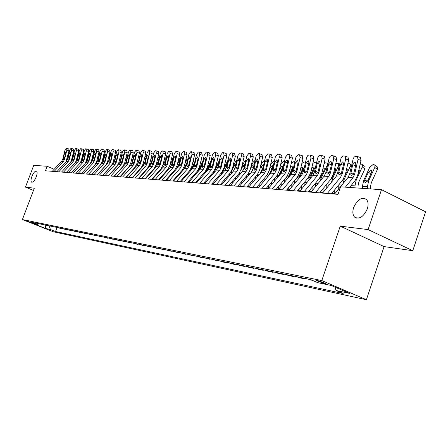 <?xml version="1.0" encoding="UTF-8"?>
<svg xmlns="http://www.w3.org/2000/svg" width="448" height="448" viewBox="0 0 448 448"><rect width="100%" height="100%" fill="white"/><g stroke="black" fill="none" stroke-linecap="round" stroke-linejoin="round"><path stroke-width="0.67" d="M353.646 207.542C357.414 199.466 361.693 196.767 366.47 199.461C368.284 201.611 368.564 204.742 367.304 208.863C363.614 216.81 359.397 219.57 354.665 217.157C352.671 215.018 352.335 211.814 353.646 207.542M31.898 176.434C33.494 172.71 35.017 170.929 36.467 171.086C37.397 171.836 37.324 173.757 36.249 176.859C34.653 180.578 33.13 182.37 31.685 182.218C30.738 181.474 30.811 179.547 31.898 176.434M316.938 280.274L316.12 280.515L324.75 283.612L325.584 283.371L316.938 280.274M412.793 250.706L368.105 229.589L340.262 226.139L384.087 246.59L412.793 250.706L425.6 211.781L381.494 189.683L340.586 186.822L338.022 194.342L45.461 170.766L47.158 166.281L33.746 165.34L25.452 187.118L33.46 190.417M384.087 246.59L366.402 299.712L53.166 231.717L22.4 219.565L321.798 280.571L366.402 299.712M32.166 222.981L26.74 220.926L32.166 222.981L32.278 222.69M48.989 225.792L50.495 229.533L55.535 231.526L343.157 293.507L336.073 290.483L334.942 287.101M50.495 229.533L45.69 228.508L32.85 223.434L37.542 224.414L38.959 223.731M336.073 290.483L349.546 293.356L331.038 285.426L317.761 282.671L310.458 279.552L32.413 222.382L37.542 224.414M368.105 229.589L381.494 189.683M340.262 226.139L321.798 280.571M22.4 219.565L34.3 188.216L25.452 187.118M54.169 169.277L47.158 166.281M334.914 193.614L331.811 193.368M322.93 192.657L320.023 192.422M311.338 191.727L308.616 191.514M300.115 190.831L297.573 190.63M289.246 189.963L286.871 189.773M278.718 189.123L276.494 188.944M268.509 188.306L266.437 188.138M258.608 187.516L256.676 187.359M249.004 186.749L247.201 186.603M239.674 186.004L238 185.87M230.619 185.276L229.062 185.153M221.822 184.576L220.377 184.458M213.265 183.893L211.932 183.781M204.949 183.226L203.717 183.126M196.857 182.577L195.726 182.487M188.989 181.95L187.947 181.866M181.322 181.339L180.37 181.261M173.858 180.74L172.99 180.673M166.589 180.158L165.799 180.096M159.505 179.592L158.794 179.536M152.594 179.043L151.956 178.987M145.863 178.5L145.292 178.455M139.294 177.979L138.79 177.934M132.882 177.464L132.44 177.43M126.627 176.966L126.246 176.932M120.518 176.478L120.198 176.45M55.535 231.526L57.058 227.45M57.495 227.539L61.55 228.693L61.662 228.396M312.704 280.51L307.787 279.003M302.473 277.911L304.707 278.858L304.864 278.398M304.707 278.858L299.023 277.687L296.8 276.746M291.654 275.682L293.866 276.623L294.017 276.17M293.866 276.623L288.361 275.486L286.16 274.557M281.165 273.526L283.36 274.456L283.511 274.014M283.36 274.456L278.023 273.353L275.839 272.434M271.001 271.438L273.168 272.356L273.319 271.914M273.168 272.356L267.994 271.286L265.832 270.374M261.134 269.41L263.284 270.312L263.435 269.881M263.284 270.312L258.261 269.276L256.122 268.38M251.563 267.439L253.691 268.335L253.842 267.91M253.691 268.335L248.814 267.327L246.697 266.442M242.267 265.53L244.378 266.414L244.524 265.994M244.378 266.414L239.641 265.434L237.541 264.561M233.234 263.676L235.329 264.544L235.474 264.135M235.329 264.544L230.726 263.598L228.642 262.73M224.465 261.867L226.537 262.73L226.677 262.326M226.537 262.73L222.062 261.811L219.996 260.954M215.93 260.114L217.986 260.966L218.126 260.568M217.986 260.966L211.59 259.224M207.637 258.412L209.67 259.252L209.81 258.86M209.67 259.252L203.409 257.544M199.562 256.749L201.578 257.583L201.718 257.191M201.578 257.583L195.451 255.903M191.705 255.136L193.704 255.959L193.844 255.573M193.704 255.959L187.706 254.313M184.055 253.562L186.038 254.374L186.172 253.999M186.038 254.374L180.158 252.762M176.607 252.028L178.573 252.834L178.702 252.459M178.573 252.834L172.81 251.25M169.35 250.538L171.293 251.334L171.427 250.964M171.293 251.334L165.648 249.777M162.271 249.082L164.203 249.872L164.332 249.508M164.203 249.872L158.665 248.343M155.372 247.666L157.287 248.444L157.416 248.086M157.287 248.444L151.855 246.943M148.646 246.282L150.539 247.055L150.668 246.697M150.539 247.055L145.214 245.577M142.083 244.933L143.959 245.694L144.088 245.342M143.959 245.694L138.734 244.244M135.677 243.617L137.542 244.373L137.665 244.026M137.542 244.373L132.406 242.945M129.427 242.329L131.275 243.079L131.398 242.732M131.275 243.079L126.235 241.674M123.323 241.074L125.154 241.814L125.278 241.478M125.154 241.814L120.204 240.43M117.359 239.848L119.174 240.582L119.297 240.246M119.174 240.582L114.313 239.221M111.535 238.65L113.333 239.378L113.456 239.047M113.333 239.378L108.556 238.039M105.84 237.479L107.626 238.196L107.744 237.871M107.626 238.196L102.928 236.88M100.274 236.337L102.043 237.048L102.166 236.723M102.043 237.048L97.429 235.749M94.836 235.217L96.589 235.922L96.706 235.603M96.589 235.922L92.053 234.646M89.51 234.125L91.252 234.819L91.37 234.506M91.252 234.819L86.789 233.565M84.308 233.05L86.033 233.744L86.15 233.43M86.033 233.744L81.642 232.506M79.212 232.002L80.926 232.691L81.038 232.383M80.926 232.691L76.608 231.47M74.228 230.978L75.925 231.661L76.042 231.353M75.925 231.661L71.68 230.457M69.35 229.975L71.03 230.647L71.148 230.345M71.03 230.647L66.853 229.466M64.568 228.995L66.242 229.662L66.354 229.359M66.242 229.662L62.126 228.491M59.892 228.032L61.55 228.693M45.265 225.025L45.69 228.508M52.276 171.315L61.6 161.302L62.77 159.124L64.994 150.13L66.198 148.288L66.657 148.316L66.858 150.192L64.624 159.219L63.33 159.93L63.274 158.446L64.501 153.496L65.526 152.034L65.688 153.541L64.221 159.197M65.934 161.907L69.02 150.814L66.858 150.192M54.09 171.461L63.448 161.409L64.624 159.219M66.707 148.338L68.813 148.938L69.02 150.814M76.39 160.098L77.554 157.842M78.635 153.457L77.924 153.877M77.196 156.828L76.709 158.805M56.851 171.685L66.254 161.566L67.435 159.365L69.681 150.282L70.902 148.417L71.372 148.445L71.579 150.338L69.328 159.46L68.006 160.182L67.945 158.682L69.182 153.681L70.23 152.208L70.398 153.726L68.919 159.438M70.577 162.299L71.512 160.082L73.758 150.97L71.579 150.338M58.71 171.83L68.141 161.678L69.328 159.46M71.422 148.473L73.545 149.078L73.758 150.97M61.522 172.06L71.002 161.84L72.195 159.611L74.463 150.433L75.706 148.551L76.182 148.579L76.406 150.494L74.127 159.706L72.783 160.434L72.716 158.917L73.965 153.866L75.029 152.376L75.208 153.916L73.713 159.69M75.298 162.714L76.328 160.334L78.602 151.127L76.406 150.494M63.42 172.211L72.934 161.946L74.127 159.706M76.238 148.602L78.378 149.218L78.602 151.127M66.293 172.446L75.858 162.114L77.056 159.863L79.346 150.584L80.612 148.686L81.099 148.714L81.329 150.646L79.033 159.964L77.661 160.692L77.588 159.163L78.848 154.056L79.929 152.555L80.114 154.106L78.607 159.942M80.102 163.162L81.25 160.597L83.541 151.29L81.329 150.646M68.23 172.598L77.829 162.226L79.033 159.964M81.161 148.742L83.311 149.358L83.541 151.29M81.424 159.88L82.678 157.461M82.902 153.894L83.619 153.647M82.096 157.153L81.754 158.558M86.576 159.65L87.92 157.046M87.976 153.955L88.71 153.838M91.84 159.398L93.274 156.615M93.15 154.056L93.901 154.062M71.17 172.838L80.814 162.394L82.023 160.115L84.336 150.741L85.618 148.826L86.122 148.854L86.358 150.808L84.039 160.222L82.639 160.961L82.566 159.415L83.838 154.252L84.941 152.734L85.131 154.302L83.602 160.199M84.974 163.66L86.279 160.86L88.592 151.458L86.358 150.808M73.147 172.995L82.824 162.506L84.039 160.222M86.184 148.882L88.351 149.503L88.592 151.458M97.222 159.124L98.75 156.15M98.426 154.207L99.187 154.358M76.149 173.236L85.876 162.68L87.097 160.378L89.426 150.903L90.737 148.966L91.252 148.994L91.498 150.97L89.158 160.485L87.724 161.23L87.646 159.667L88.928 154.454L90.054 152.919L90.255 154.504L88.715 160.462M89.863 164.259L91.414 161.134L93.75 151.626L91.498 150.97M78.17 173.404L87.931 162.798L89.158 160.485M91.314 149.022L93.498 149.654L93.75 151.626M81.239 173.65L91.05 162.977L92.282 160.647L94.634 151.071L95.967 149.111L96.494 149.139L96.751 151.138L94.388 160.759L92.926 161.504L92.842 159.93L94.136 154.655L95.278 153.104L95.486 154.706L93.934 160.731M86.414 174.065L94.808 164.909L96.662 161.409L99.019 151.799L96.751 151.138M83.306 173.813L93.15 163.094L94.388 160.759M96.555 149.167L98.762 149.806L99.019 151.799M86.436 174.065L96.337 163.274L97.58 160.922L99.954 151.239L101.31 149.257L101.853 149.29L102.116 151.306L99.73 161.034L98.241 161.79L98.151 160.194L99.456 154.862L100.621 153.3L100.839 154.918L99.266 161.011M91.689 174.49L100.15 165.234L102.021 161.694L104.406 151.978L102.116 151.306M88.553 174.238L98.482 163.397L99.73 161.034M101.914 149.318L104.138 149.962L104.406 151.978M91.756 174.496L101.741 163.582L102.995 161.202L105.392 151.407L106.775 149.408L107.33 149.442L107.604 151.48L105.196 161.314L103.673 162.081L103.578 160.468L104.894 155.075L106.086 153.496L106.31 155.131L104.72 161.291M97.076 174.927L105.622 165.564L107.509 161.986L109.911 152.158L107.604 151.48M93.918 174.67L103.936 163.705L105.196 161.314M107.397 149.47L109.631 150.119L109.911 152.158M97.194 174.933L107.268 163.895L108.534 161.487L110.958 151.586L112.358 149.559L112.93 149.593L113.215 151.659L110.785 161.605L109.222 162.372L109.122 160.748L110.46 155.294L111.67 153.692L111.899 155.35L110.298 161.582M102.592 175.37L111.21 165.9L113.114 162.277L115.539 152.342L113.215 151.659M99.406 175.112L109.514 164.018L110.785 161.605M112.997 149.626L115.254 150.282L115.539 152.342M102.726 158.833L104.065 156.223L104.317 154.493L103.807 154.409M108.354 158.525L109.418 156.442L109.665 154.7L109.306 154.616M114.111 158.189L114.89 156.671L114.934 154.829M117.46 172.788L117.454 172.48M120.008 157.825L120.674 155.092M115.13 168.482L115.175 168.179M115.119 175.375L115.114 175.062M123.15 173.561L123.144 173.186M126.045 157.444L126.526 155.467M120.764 169.137L120.809 168.773M120.786 176.176L120.786 175.801M118.457 171.685L118.457 171.371M102.754 175.381L112.918 164.214L114.195 161.784L116.642 151.766L118.076 149.716L118.658 149.755L118.955 151.838L116.497 161.902L114.906 162.674L114.8 161.034L116.144 155.518L117.382 153.899L117.622 155.574L116.004 161.874M108.231 175.823L116.928 166.247L118.849 162.585L121.302 152.533L118.955 151.838M105.017 175.566L115.214 164.343L116.497 161.902M118.731 149.789L120.999 150.45L121.302 152.533M128.968 174.362L128.962 173.914M131.057 164.752L131.858 163.167M126.538 169.809L126.577 169.383M126.588 176.96L126.582 176.562M124.208 172.39L124.202 172.015M132.255 156.912L132.434 156.173M108.45 175.84L118.703 164.545L119.991 162.081L122.461 151.95L123.917 149.878L124.522 149.918L124.83 152.023L122.349 162.204L120.719 162.982L120.607 161.325L121.962 155.742L123.228 154.112L123.474 155.803L121.839 162.176M114.005 176.288L122.78 166.6L124.718 162.893L127.193 152.729L124.83 152.023M110.762 176.03L121.05 164.674L122.349 162.204M124.594 149.951L126.885 150.618L127.193 152.729M134.921 175.19L134.915 174.675M136.651 165.822L138.331 162.501M132.451 170.486L132.485 170.005M130.082 173.118L130.082 172.676M114.274 176.31L124.617 164.875L125.922 162.389L128.419 152.141L129.903 150.041L130.519 150.086L130.838 152.214L128.33 162.512L126.666 163.302L126.549 161.622L127.921 155.977L129.209 154.325L129.466 156.038L127.809 162.484M119.913 176.764L128.766 166.958L130.721 163.212L133.224 152.925L130.838 152.214M116.637 176.501L127.025 165.015L128.33 162.512M130.592 150.119L132.899 150.791L133.224 152.925M141.014 176.053L141.008 175.459M142.43 166.824L144.928 161.868M138.516 171.186L138.533 170.643M136.102 173.88L136.097 173.359M120.232 176.792L130.676 165.222L131.992 162.702L134.512 152.331L136.024 150.214L136.662 150.254L136.993 152.41L134.456 162.831L132.754 163.621L132.63 161.924L134.014 156.218L135.33 154.543L135.598 156.279L133.924 162.803M125.961 177.251L134.893 167.328L136.87 163.537L139.395 153.126L136.993 152.41M122.657 176.988L133.14 165.362L134.456 162.831M136.735 150.293L139.065 150.97L139.395 153.126M147.246 176.949L147.241 176.271M148.333 167.871L151.693 161.19M144.732 171.898L144.732 171.293M142.257 174.664L142.251 174.07M126.342 177.285L136.875 165.575L138.202 163.022L140.75 152.527L142.29 150.382L142.951 150.427L143.293 152.611L140.734 163.156L138.986 163.957L138.852 162.238L140.258 156.458L141.602 154.773L141.876 156.526L140.185 163.128M132.154 177.75L141.17 167.703L143.164 163.867L145.718 153.334L143.293 152.611M128.822 177.486L139.401 165.715L140.734 163.156M145.225 151.127L145.718 153.334M153.63 177.878L153.625 177.117M154.37 168.963L158.631 160.468M151.094 172.637L151.088 171.959M148.557 175.476L148.551 174.804M132.591 177.789L143.231 165.934L144.57 163.352L147.146 152.734L148.714 150.562L149.391 150.606L149.744 152.813L147.157 163.486L145.37 164.293L145.23 162.557L146.647 156.71L148.025 155.002L148.31 156.778L146.597 163.458M138.499 178.265L147.594 168.095L149.61 164.209L152.191 153.546L149.744 152.813M135.139 177.99L145.813 166.079L147.157 163.486M151.676 151.312L152.191 153.546M160.166 178.842L160.16 177.99M160.586 170.055L161.498 168.185M162.786 165.609L165.564 160.065L164.343 159.286M157.606 173.404L157.601 172.642M155.008 176.327L155.002 175.566M165.642 158.071L165.945 158.894M165.782 159.55L165.564 160.065M138.998 178.304L149.738 166.303L151.088 163.688L153.692 152.942L155.294 150.741L155.988 150.791L156.352 153.026L153.742 163.828L151.911 164.64L151.766 162.887L153.199 156.968L154.599 155.238L154.902 157.035L153.166 163.8M144.995 178.786L154.179 168.493L156.218 164.556L158.822 153.765L156.352 153.026M141.607 178.517L152.382 166.454L153.742 163.828M158.29 151.502L158.822 153.765M145.566 178.83L156.402 166.678L157.769 164.035L160.401 153.154L162.03 150.926L162.747 150.976L163.128 153.238L160.49 164.175L158.609 164.993L158.458 163.223L159.908 157.231L161.342 155.478L161.65 157.298L159.902 164.147M151.659 179.323L160.933 168.896L162.982 164.914L165.62 153.989L163.128 153.238M148.238 179.049L159.118 166.835L160.49 164.175M165.066 151.698L165.62 153.989M152.298 179.374L163.24 167.07L164.618 164.388L167.272 153.367L168.941 151.116L169.68 151.172L170.072 153.457L167.406 164.534L165.48 165.357L165.323 163.565L166.785 157.5L168.258 155.73L168.577 157.567L166.802 164.506M158.491 179.878L167.849 169.316L169.921 165.278L172.586 154.218L170.072 153.457M155.042 179.598L166.023 167.227L167.406 164.534M172.01 151.894L172.586 154.218M159.202 179.934L170.246 167.468L171.64 164.752L174.328 153.591L176.025 151.312L176.792 151.368L177.195 153.686L174.502 164.903L172.525 165.732L172.362 163.918L173.841 157.774L175.342 155.988L175.672 157.847L173.88 164.87M165.497 180.438L174.944 169.742L177.038 165.659L179.732 154.454L177.195 153.686M162.014 180.158L173.102 167.625L174.502 164.903M179.133 152.102L179.732 154.454M166.286 180.505L177.436 167.871L178.842 165.127L181.558 153.821L183.294 151.514L184.083 151.57L184.503 153.916L181.776 165.278L179.749 166.113L179.581 164.282L181.07 158.054L182.616 156.246L182.952 158.133L181.143 165.245M172.682 181.02L182.224 170.178L184.341 166.04L187.057 154.694L184.503 153.916M169.17 180.734L180.365 168.039L181.776 165.278M186.435 152.309L187.057 154.694M173.55 181.087L184.811 168.291L186.234 165.508L188.978 154.056L190.753 151.721L191.565 151.782L192.002 154.151L189.246 165.665L187.163 166.505L186.984 164.651L188.496 158.346L190.075 156.514L190.428 158.424L188.591 165.631M180.062 181.614L189.694 170.632L191.828 166.438L194.578 154.941L192.002 154.151M176.512 181.328L187.818 168.459L189.246 165.665M193.934 152.527L194.578 154.941M181.014 181.692L192.382 168.722L193.816 165.9L196.594 154.297L198.408 151.928L199.248 151.995L199.696 154.398L196.907 166.062L196.241 166.023L194.774 166.908L194.589 165.032L196.112 158.648L197.73 156.794L198.094 158.721L196.241 166.023M187.634 182.224L197.361 171.091L199.517 166.846L202.3 155.198L199.696 154.398M184.055 181.933L195.468 168.896L196.907 166.062M201.628 152.751L202.3 155.198M188.675 182.308L200.155 169.159L201.606 166.303L204.411 154.543L206.265 152.146L207.133 152.214L207.598 154.644L204.781 166.466L204.092 166.432L202.586 167.317L202.39 165.424L203.935 158.95L205.598 157.074L205.974 159.029L204.092 166.432M195.412 182.851L205.234 171.567L207.413 167.261L210.224 155.456L207.598 154.644M191.794 182.56L203.325 169.338L204.781 166.466M209.524 152.975L210.224 155.456M196.543 182.941L208.141 169.613L209.608 166.718L212.442 154.801L214.34 152.37L215.236 152.443L215.718 154.902L212.867 166.886L212.162 166.852L210.605 167.742L210.409 165.827L211.971 159.264L213.674 157.366L214.066 159.348L212.162 166.852M203.398 183.495L213.321 172.054L215.522 167.692L218.366 155.725L215.718 154.902M199.752 183.198L211.394 169.798L212.867 166.886M217.638 153.21L218.366 155.725M204.63 183.596L216.345 170.078L217.823 167.143L220.696 155.064L222.634 152.594L223.563 152.673L224.062 155.17L221.172 167.317L220.45 167.278L218.854 168.179L218.646 166.242L220.226 159.589L221.973 157.668L222.376 159.673L220.45 167.278M211.613 184.156L221.631 172.558L223.854 168.129L226.733 155.999L224.062 155.17M207.928 183.859L219.688 170.268L221.172 167.317M225.977 153.451L226.733 155.999M212.946 184.262L224.773 170.559L226.274 167.58L229.174 155.327L231.157 152.83L232.126 152.914L232.635 155.439L229.718 167.759L228.973 167.72L227.326 168.622L227.114 166.667L228.71 159.919L230.507 157.976L230.922 160.009L228.973 167.72M220.052 184.839L230.177 173.068L232.422 168.582L235.334 156.285L232.635 155.439M216.334 184.537L228.217 170.755L229.718 167.759M234.545 153.698L235.334 156.285M221.497 184.951L233.447 171.052L234.959 168.028L237.894 155.607L239.921 153.076L240.929 153.16L241.455 155.719L238.498 168.213L237.731 168.174L236.04 169.081L235.816 167.104L237.434 160.261L239.282 158.295L239.708 160.35L237.731 168.174M228.738 185.539L238.958 173.6L241.231 169.047L244.177 156.57L241.455 155.719M224.98 185.231L236.981 171.248L238.498 168.213M243.354 153.95L244.177 156.57M230.289 185.662L242.362 171.556L243.891 168.493L246.865 155.893L248.942 153.322L249.984 153.418L250.527 156.005L247.537 168.678L246.747 168.638L245.358 169.697L245 169.551L244.776 167.552L246.411 160.614L248.31 158.62L248.752 160.703L246.747 168.638M237.67 186.256L247.996 174.143L250.292 169.529L253.277 156.873L250.527 156.005M233.878 185.954L246.002 171.763L247.537 168.678M252.526 154.218L253.277 156.873M239.344 186.39L251.541 172.077L253.086 168.969L256.094 156.184L258.222 153.58L258.978 153.597L259.302 153.675L259.862 156.302L256.838 169.159L256.026 169.12L254.604 170.19L253.893 169.008L255.646 160.972L257.6 158.956L258.054 161.067L256.026 169.12L253.988 168.017M246.865 186.995L257.303 174.703L259.622 170.022L262.64 157.181L259.862 156.302M243.04 186.687L255.287 172.29L256.838 169.159M261.856 154.487L262.64 157.181M248.668 187.141L260.994 172.609L262.55 169.456L265.597 156.481L267.775 153.838L268.901 153.95L269.478 156.604L266.414 169.658L265.58 169.613L264.118 170.699L263.379 169.501L263.48 168.493L265.154 161.347L267.165 159.303L267.635 161.442L265.58 169.613M256.334 187.762L266.879 175.286L269.226 170.526L272.278 157.494L269.478 156.604M252.476 187.449L264.852 172.833L266.414 169.658M271.46 154.767L272.278 157.494M258.272 187.919L270.721 173.163L272.3 169.96L275.386 156.794L277.614 154.112L278.79 154.23L279.378 156.918L276.282 170.167L275.419 170.122L273.918 171.226L273.157 170.005L273.252 168.98L274.949 161.728L277.021 159.662L277.502 161.829L275.419 170.122M266.095 188.546L276.746 175.879L279.115 171.052L282.206 157.825L279.378 156.918M262.192 188.233L274.697 173.387L276.282 170.167M281.344 155.047L282.206 157.825M268.167 188.714L280.75 173.734L282.346 170.481L285.466 157.114L287.756 154.392L288.982 154.515L289.587 157.242L286.451 170.694L285.561 170.649L284.021 171.763L283.226 170.526L283.321 169.49L285.04 162.126L287.179 160.031L287.672 162.226L285.561 170.649M276.147 189.358L286.91 176.49L289.307 171.59L292.438 158.161L289.587 157.242M272.21 189.039L284.85 173.964L286.451 170.694M291.536 155.344L292.438 158.161M278.37 189.538L291.088 174.317L292.701 171.013L295.859 157.444L298.211 154.678L299.488 154.812L300.11 157.578L296.934 171.237L296.016 171.186L294.437 172.323L293.955 172.105L293.608 171.063L293.703 170.01L295.445 162.529L297.321 160.328L297.646 160.412L298.155 162.635L296.016 171.186M286.518 190.193L297.399 177.122L299.818 172.144L302.988 158.508L300.11 157.578M282.542 189.874L295.31 174.558L296.934 171.237M302.042 155.641L302.988 158.508M166.863 179.85L166.852 178.903M167.082 171.041L167.826 169.338M169.988 165.015L172.312 160.362L171.27 159.695M164.282 174.199L164.276 173.348M161.622 177.201L161.61 176.35M163.386 166.897L164.595 164.472M172.374 158.34L172.312 160.362M173.723 180.729L173.712 179.85M173.813 171.976L174.39 170.369M177.318 164.483L179.222 160.664L178.371 160.115M171.119 175.028L171.114 174.082M168.392 178.119L168.386 177.173M169.865 167.899L171.83 163.951M179.273 158.62L179.222 160.664M180.751 181.289L180.746 180.83M180.762 172.894L181.166 171.388M184.85 163.912L186.306 160.972L185.657 160.552M178.13 175.885L178.125 174.843M175.33 179.066L175.325 178.018M176.506 168.924L179.262 163.391M178.758 165.452L177.733 167.507M186.34 158.906L186.306 160.972M187.925 173.807L188.205 172.329M192.584 163.29L193.57 161.291L193.127 161.006M185.315 176.781L185.31 175.627M182.448 180.057L182.437 178.903M183.316 169.994L186.883 162.786M186.385 164.87L184.531 168.61M193.592 159.197L193.57 161.291M195.3 174.726L195.479 173.247M200.525 162.618L200.799 161.476M192.69 177.71L192.679 176.45M189.739 181.087L189.734 179.822M190.378 171.007L194.718 162.131M194.208 164.282L191.526 169.697M201.236 159.645L201.023 161.616M202.882 175.655L202.983 174.154M200.25 178.679L200.245 177.302M197.226 182.157L197.215 180.774M197.68 171.993L202.77 161.426M198.234 170.621L199.086 170.386M202.093 164.276L198.946 170.33M201.97 164.198L202.21 163.766M209.042 160.423L208.69 161.896M210.672 176.624L210.711 175.062M208.012 179.693L208.006 178.186M204.904 183.221L204.898 181.765M205.223 172.967L211.047 160.664M206.377 171.646L206.651 170.783L207.004 170.923M210.062 164.802L209.703 164.567L206.651 170.783M209.703 164.567L210.342 163.621M218.663 177.638L218.669 175.986M215.981 180.746L215.975 179.105M212.789 183.854L212.783 182.801M212.996 173.942L214.032 171.125M215.253 168.627L219.475 160.199M214.284 172.458L214.564 171.248L215.135 171.478M218.249 165.346L217.65 164.954L214.564 171.248M217.65 164.954L218.658 163.643M226.873 178.696L226.867 176.915M224.162 181.849L224.157 180.068M220.881 184.498L220.875 183.882M221.004 174.927L221.76 172.407M223.871 168.056L228.066 160.02M222.471 173.225L222.69 171.73L223.49 172.049M226.666 165.911L225.803 165.346L222.69 171.73M225.803 165.346L227.17 163.783M235.306 179.799L235.301 177.873M232.574 182.997L232.562 181.065M229.253 175.924L229.88 173.415M232.652 167.614L235.536 161.678L236.863 159.981M230.95 173.953L231.039 172.217L232.081 172.637M235.318 166.494L234.186 165.749L231.039 172.217M234.186 165.749L235.906 164.03M243.975 180.958L243.97 178.87M241.214 184.201L241.203 182.112M237.754 176.943L238.269 174.406M241.685 167.126L244.154 162.036L245.885 160.048M239.73 174.636L239.579 172.794M244.222 167.104L242.794 166.163L241.018 169.831M242.794 166.163L244.86 164.394M243.813 168.801L242.654 171.192M252.885 182.168L252.879 179.911M250.096 185.455L250.09 183.198M246.506 177.985L246.926 175.403M250.986 166.594L253.008 162.406L255.147 160.222M248.791 175.246L248.175 174.009M253.378 167.737L251.647 166.589L250.354 169.266M251.647 166.589L253.691 164.791L254.038 164.926M253.305 168.05L251.121 172.57M262.052 183.439L262.046 181.003M261.531 171.886L262.338 170.201M259.235 186.777L259.23 184.341M255.534 179.049L255.853 176.411M260.562 166.001L262.114 162.781L264.656 160.502M258.39 175.678L257.6 175.717L257.219 174.798M262.59 168.252L260.753 167.026L259.918 168.762M260.753 167.026L262.836 165.206L263.413 165.788M263.071 167.255L259.846 173.964M271.477 184.772L271.477 182.146M270.435 173.499L272.462 169.271M268.632 188.16L268.632 185.528M264.83 180.146L265.059 177.436M270.435 165.357L271.482 163.173L274.428 160.871M272.009 168.745L270.116 167.479L272.25 165.631L272.698 165.855L272.558 167.597L269.074 174.826L267.243 176.389L266.571 175.65M270.116 167.479L269.769 168.207M281.187 186.172L281.182 183.338M279.698 174.983L282.828 168.426M278.309 189.09L278.309 186.777M274.4 181.294L274.557 178.483M280.616 164.64L281.126 163.57L283.842 161.224L284.502 161.252M279.91 167.653L281.932 166.068L282.408 166.309L282.274 168.062L278.751 175.403L276.875 176.982L276.242 176.478M291.178 187.639L291.178 184.593M289.251 176.518L293.524 167.49M288.277 189.885L288.277 188.082M284.25 182.498L284.351 179.553M290.259 167.524L291.911 166.516L292.41 166.779L292.275 168.543L288.714 175.991L286.698 177.587M291.11 163.867L293.832 161.605L294.874 161.672M301.476 189.185L301.476 185.909M299.225 177.962L304.562 166.466M298.547 190.708L298.547 189.454M294.403 183.764L294.454 180.656M300.877 167.602L302.182 166.981L302.714 167.261L302.579 169.042L298.978 176.602L296.918 178.22M301.829 163.498L304.119 161.991L305.542 162.271M312.088 190.814L312.094 187.292M309.596 179.362L315.969 165.346M309.131 191.554L309.131 190.887M304.864 185.091L304.886 181.793M311.797 167.798L312.771 167.462L313.337 167.765L313.197 169.551L309.562 177.229L307.552 178.881M312.816 163.402L314.72 162.394L316.523 162.966M316.462 163.229L316.299 162.814M288.898 190.383L301.75 174.922L303.38 171.567L306.667 157.461L307.754 155.568L308.79 154.986L310.324 155.126L310.962 157.92L307.748 171.791L306.802 171.746L305.178 172.9L304.662 172.659L304.315 171.618L306.169 162.949L308.101 160.714L308.448 160.81L308.974 163.061L306.802 171.746M297.22 191.055L308.213 177.772L310.66 172.715L313.869 158.866L310.962 157.92M293.199 190.73L306.107 175.168L307.748 171.791M312.872 155.954L313.23 156.072L313.869 158.866M323.03 192.534L323.036 188.742M320.354 180.757L321.294 177.929L327.124 165.48L327.298 163.262L325.651 162.809L324.128 163.447M315.65 186.486L315.655 182.958M323.053 168.101L324.29 168.286L324.15 170.078L320.471 177.878L318.651 179.542M299.762 191.262L312.749 175.549L314.401 172.138L317.727 157.808L318.842 155.882L319.911 155.294L321.513 155.445L322.162 158.273L318.909 172.374L317.929 172.323L316.266 173.494L315.717 173.23L315.364 172.189L317.24 163.386L319.222 161.112L319.598 161.213L320.135 163.498L317.929 172.323M308.258 191.946L319.368 178.45L321.849 173.309L325.097 159.236L322.162 158.273M304.203 191.621L317.251 175.801L318.909 172.374M324.05 156.274L324.442 156.408L325.097 159.236M334.32 193.564L334.326 190.271M331.503 182.168L332.578 178.601L338.475 165.95L338.649 163.727L337.848 163.268L335.776 163.593M326.771 187.953L326.782 184.167M334.65 168.493L335.591 168.823L335.451 170.621L331.733 178.55L330.053 180.186M310.979 192.164L324.106 176.193L325.774 172.726L329.146 158.161L330.086 156.425L331.391 155.613L333.066 155.775L333.732 158.642L330.428 172.967L329.42 172.917L327.706 174.104L327.124 173.818L326.771 172.777L328.67 163.834L330.708 161.521L331.111 161.638L331.654 163.951L329.42 172.917M319.665 192.864L330.893 179.144L333.396 173.919L336.694 159.617L333.732 158.642M315.571 192.534L328.754 176.456L330.428 172.967M335.586 156.604L336.022 156.75L336.694 159.617M343.045 183.596L344.232 179.29L350.185 166.438L350.37 164.209L349.518 163.71L347.788 163.834M338.251 189.504L338.262 185.433M343.633 178.69L342.205 180.583M346.606 168.991L347.256 169.378L347.116 171.181L345.005 175.734M322.566 193.099L335.838 176.854L337.523 173.337L340.939 158.53L341.902 156.766L343.246 155.938L345.005 156.117L345.677 159.018L342.334 173.583L341.292 173.527L339.528 174.737L338.901 174.423L338.554 173.387L340.474 164.293L342.569 161.946L343 162.075L343.56 164.416L341.292 173.527M331.447 193.816L342.798 179.861L345.33 174.546L348.667 160.009L345.677 159.018M327.314 193.48L340.642 177.128L342.334 173.583M347.497 156.951L347.984 157.114L348.667 160.009M358.042 188.042L358.053 185.769L358.904 181.849L364.913 168.801L362.286 166.942L362.471 164.707L361.564 164.17L360.186 164.164M354.973 187.83L354.978 185.892L356.261 180.006L362.286 166.942M350.118 187.488L350.123 186.766M358.943 169.613L359.307 169.954L359.162 171.763L357.756 174.81M364.353 166.046L365.092 166.572L364.913 168.801M334.55 194.062L347.962 177.542L349.67 173.964L353.13 158.911L354.116 157.114L355.499 156.274L357.342 156.475L358.03 159.41L354.642 174.222L353.562 174.166L351.747 175.392L351.075 175.045L350.734 174.02L352.677 164.769L354.827 162.389L355.298 162.529L355.863 164.898L353.562 174.166M349.569 187.449L355.102 180.6L357.666 175.202L361.043 160.418L358.03 159.41M345.369 187.158L352.929 177.822L354.642 174.222M359.806 157.304L360.354 157.483L361.043 160.418M370.485 188.916L370.496 186.603L371.358 182.616L377.434 169.35L374.786 167.462L374.982 165.234L374.013 164.64L373.005 164.601L369.734 167.25L363.67 180.443L364.599 180.499L364.762 180.085L367.399 181.216M367.382 188.698L367.394 186.726L368.693 180.746L374.786 167.462M362.37 188.345L362.382 186.39L363.67 180.443M370.871 173.97L368.379 172.206L370.994 170.094L371.756 170.559L371.605 172.362L367.758 180.69L365.473 182.47L364.918 182.252L364.599 180.499M368.379 172.206L364.762 180.085M376.813 166.544L377.625 167.126L377.434 169.35M63.168 159.141L62.77 159.124M63.448 161.409L61.6 161.302M65.621 153.815L64.501 153.496M63.274 158.446L64.316 158.967M67.838 159.382L67.435 159.365M68.141 161.678L66.254 161.566M70.33 154.006L69.182 153.681M67.945 158.682L69.014 159.214M72.61 159.628L72.195 159.611M72.934 161.946L71.002 161.84M75.135 154.202L73.965 153.866M72.716 158.917L73.802 159.46M77.482 159.88L77.056 159.863M77.829 162.226L75.858 162.114M80.041 154.403L78.848 154.056M77.588 159.163L78.697 159.718M82.46 160.138L82.023 160.115M82.824 162.506L80.814 162.394M85.053 154.605L83.838 154.252M82.566 159.415L83.698 159.981M87.539 160.401L87.097 160.378M87.931 162.798L85.876 162.68M90.177 154.812L88.928 154.454M87.646 159.667L88.805 160.25M92.736 160.67L92.282 160.647M93.15 163.094L91.05 162.977M95.407 155.025L94.136 154.655M92.842 159.93L94.024 160.524M98.039 160.944L97.58 160.922M98.482 163.397L96.337 163.274M100.761 155.243L99.456 154.862M98.151 160.194L99.355 160.804M103.466 161.224L102.995 161.202M103.936 163.705L101.741 163.582M106.226 155.467L104.894 155.075M103.578 160.468L104.804 161.09M109.015 161.515L108.534 161.487M109.514 164.018L107.268 163.895M111.815 155.691L110.46 155.294M109.122 160.748L110.382 161.386M109.721 156.632L109.418 156.442M115.371 156.968L114.89 156.671M121.15 157.321L120.478 156.901M127.07 157.685L126.196 157.142M114.694 161.806L114.195 161.784M115.214 164.343L112.918 164.214M117.538 155.926L116.144 155.518M114.8 161.034L116.082 161.689M133.123 158.054L132.126 157.433M125.625 170.436L125.95 170.458M120.495 162.109L119.991 162.081M121.05 164.674L118.703 164.545M123.39 156.162L121.962 155.742M120.607 161.325L121.918 161.997M139.317 158.441L138.264 157.78M131.729 170.845L132.11 170.873M126.437 162.417L125.922 162.389M127.025 165.015L124.617 164.875M129.377 156.408L127.921 155.977M126.549 161.622L127.887 162.31M145.662 158.838L144.553 158.138M137.973 171.265L138.415 171.298M132.518 162.73L131.992 162.702M133.14 165.362L130.676 165.222M135.509 156.654L134.014 156.218M132.63 161.924L134.002 162.63M152.163 159.253L150.987 158.508M144.374 171.696L144.726 171.724M138.746 163.05L138.202 163.022M139.401 165.715L136.875 165.575M141.786 156.912L140.258 156.458M138.852 162.238L140.258 162.96M158.822 159.678L157.584 158.889M145.124 163.38L144.57 163.352M145.813 166.079L143.231 165.934M148.215 157.175L146.647 156.71M145.23 162.557L146.67 163.302M151.659 163.722L151.088 163.688M152.382 166.454L149.738 166.303M154.801 157.444L153.199 156.968M151.766 162.887L153.238 163.649M158.351 164.063L157.769 164.035M159.118 166.835L156.402 166.678M161.549 157.718L159.908 157.231M158.458 163.223L159.964 164.007M165.217 164.422L164.618 164.388M166.023 167.227L163.24 167.07M168.47 158.004L166.785 157.5M165.323 163.565L166.863 164.371M172.256 164.786L171.64 164.752M173.102 167.625L170.246 167.468M175.566 158.295L173.841 157.774M172.362 163.918L173.942 164.746M179.474 165.161L178.842 165.127M180.365 168.039L177.436 167.871M182.846 158.592L181.07 158.054M179.581 164.282L181.194 165.133M186.878 165.542L186.234 165.508M187.818 168.459L184.811 168.291M190.31 158.9L188.496 158.346M186.984 164.651L188.642 165.53M194.482 165.934L193.816 165.9M195.468 168.896L192.382 168.722M197.982 159.214L196.112 158.648M194.589 165.032L196.286 165.934M202.289 166.337L201.606 166.303M203.325 169.338L200.155 169.159M205.85 159.538L203.935 158.95M202.39 165.424L204.131 166.354M210.302 166.751L209.608 166.718M211.394 169.798L208.141 169.613M213.937 159.869L211.971 159.264M210.409 165.827L212.195 166.785M218.54 167.177L217.823 167.143M219.688 170.268L216.345 170.078M222.247 160.21L220.226 159.589M218.646 166.242L220.478 167.227M227.013 167.619L226.274 167.58M228.217 170.755L224.773 170.559M230.793 160.563L228.71 159.919M227.114 166.667L228.99 167.681M235.715 168.067L234.959 168.028M236.981 171.248L233.447 171.052M239.574 160.927L237.434 160.261M235.816 167.104L237.748 168.146M244.675 168.532L243.891 168.493M246.002 171.763L242.362 171.556M248.612 161.297L246.411 160.614M244.776 167.552L246.753 168.627M253.893 169.008L253.086 168.969M255.287 172.29L251.541 172.077M257.908 161.683L255.646 160.972M263.379 169.501L262.55 169.456M264.852 172.833L260.994 172.609M267.484 162.081L265.154 161.347M263.48 168.493L265.569 169.641M273.157 170.005L272.3 169.96M274.697 173.387L270.721 173.163M277.351 162.49L274.949 161.728M273.252 168.98L275.397 170.167M283.226 170.526L282.346 170.481M284.85 173.964L280.75 173.734M287.515 162.91L285.04 162.126M283.321 169.49L285.527 170.71M293.608 171.063L292.701 171.013M295.31 174.558L291.088 174.317M297.993 163.346L295.445 162.529M293.703 170.01L295.966 171.27M190.742 170.178L191.089 170.195M205.929 171.08L206.506 171.114M213.825 171.545L214.418 171.584M222.051 172.038L222.544 172.066M230.597 172.542L230.888 172.558M239.624 172.726L240.918 173.247M248.629 173.32L250.006 173.88M257.897 173.936L259.364 174.53M267.434 174.569L268.867 175.151M274.4 180.46L275.061 180.505M278.751 175.403L279.322 175.437M281.702 169.254L279.832 167.989M277.256 175.224L278.527 175.745M284.25 181.126L285.337 181.199M288.714 175.991L289.464 176.036M291.687 169.775L289.996 168.633M287.375 175.902L288.478 176.355M294.403 181.81L295.938 181.91M298.978 176.602L299.751 176.646M301.974 170.318L300.479 169.299M297.802 176.602L298.732 176.988M304.864 182.515L306.88 182.65M309.562 177.229L310.358 177.279M312.575 170.878L311.293 169.994M308.56 177.33L309.299 177.638M304.315 171.618L303.38 171.567M306.107 175.168L301.75 174.922M308.801 163.794L306.169 162.949M304.41 170.542L306.74 171.853M327.404 165.676L327.124 165.48M315.655 183.243L318.175 183.411M320.471 177.878L321.294 177.929M323.506 171.455L322.442 170.722M319.659 178.08L320.191 178.304M315.364 172.189L314.401 172.138M317.251 175.801L312.749 175.549M319.956 164.259L317.24 163.386M315.459 171.097L317.85 172.452M339.119 166.404L338.475 165.95M326.917 183.999L329.84 184.195M331.733 178.55L332.578 178.601M334.785 172.049L333.962 171.478M331.111 178.864L331.436 178.998M326.771 172.777L325.774 172.726M328.754 176.456L324.106 176.193M331.475 164.741L328.67 163.834M326.861 171.674L329.325 173.074M351.226 167.171L350.185 166.438M338.778 184.8L341.897 185.013M343.353 179.239L344.232 179.29M346.427 172.67L345.856 172.267M338.554 173.387L337.523 173.337M340.642 177.128L335.838 176.854M343.37 165.239L340.474 164.293M338.643 172.262L341.18 173.712M351.042 185.629L354.978 185.892M355.583 179.962L356.261 180.006M358.445 173.309L358.148 173.096M350.734 174.02L349.67 173.964M352.929 177.822L347.962 177.542M355.667 165.754L352.677 164.769M350.818 172.872L353.427 174.378M362.382 186.39L367.394 186.726M367.758 180.69L368.693 180.746M354.665 217.157L356.877 218.21M68.813 148.938L66.657 148.316M73.545 149.078L71.372 148.445M78.378 149.218L76.182 148.579M83.311 149.358L81.099 148.714M88.351 149.503L86.122 148.854M93.498 149.654L91.252 148.994M98.762 149.806L96.494 149.139M104.138 149.962L101.853 149.29M109.631 150.119L107.33 149.442M115.254 150.282L112.93 149.593M104.317 154.493L104.597 154.666M109.665 154.7L110.124 154.98M115.13 154.907L115.78 155.31M120.719 155.126L121.559 155.646M126.538 155.406L127.478 155.994M120.999 150.45L118.658 149.755M132.541 155.73L133.532 156.352M126.885 150.618L124.522 149.918M138.684 156.066L139.731 156.727M132.899 150.791L130.519 150.086M144.973 156.408L146.082 157.108M139.065 150.97L136.662 150.254M151.413 156.766L152.583 157.511M145.37 151.155L142.951 150.427M158.01 157.136L159.197 157.886M151.833 151.34L149.391 150.606M164.769 157.517L165.777 158.161M158.452 151.536L155.988 150.791M165.234 151.732L162.747 150.976M172.189 151.934L169.68 151.172M179.318 152.141L176.792 151.368M186.637 152.354L184.083 151.57M194.141 152.572L191.565 151.782M201.846 152.796L199.248 151.995M209.759 153.026L207.133 152.214M217.885 153.266L215.236 152.443M226.234 153.507L223.563 152.673M234.819 153.759L232.126 152.914M243.645 154.017L240.929 153.16M252.728 154.286L249.984 153.418M262.074 154.56L259.302 153.675M263.715 170.531L263.995 170.682M271.701 154.84L268.901 153.95M273.493 171.041L273.795 171.209M281.613 155.137L278.79 154.23M283.567 171.567L283.898 171.752M291.827 155.434L288.982 154.515M293.955 172.105L294.314 172.306M302.361 155.747L299.488 154.812M171.696 157.909L172.519 158.435M178.802 158.318L179.43 158.721M186.088 158.743L186.508 159.012M304.662 172.659L305.06 172.883M313.23 156.072L310.324 155.126M327.298 163.262L327.869 163.654M315.717 173.23L316.148 173.477M324.442 156.408L321.513 155.445M338.649 163.727L339.584 164.377M327.124 173.818L327.6 174.093M336.022 156.75L333.066 155.775M350.37 164.209L351.691 165.138M338.901 174.423L339.433 174.726M347.984 157.114L345.005 156.117M362.471 164.707L365.092 166.572M351.075 175.045L351.658 175.381M360.354 157.483L357.342 156.475M364.918 182.252L365.406 182.465M374.982 165.234L377.625 167.126"/></g></svg>
